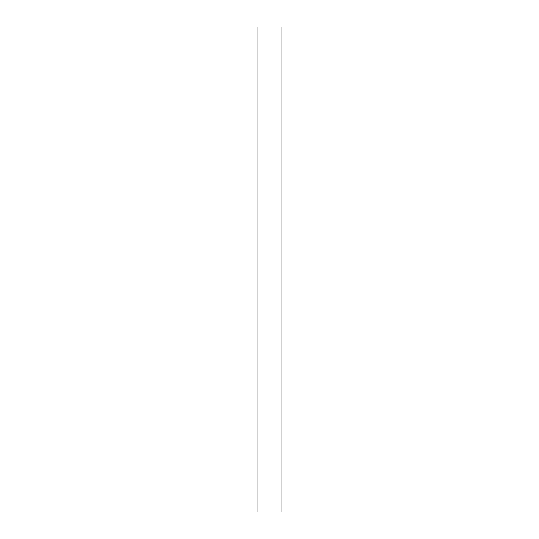 <?xml version="1.0" encoding="UTF-8"?>
<svg xmlns="http://www.w3.org/2000/svg" width="539" height="539" viewBox="0 0 539 539"><rect width="100%" height="100%" fill="white"/><g stroke="black" fill="none" stroke-linecap="round" stroke-linejoin="round"><path stroke-width="0.81" d="M257.063 512.05L281.937 512.05L281.937 26.95L257.063 26.95L257.063 512.05"/></g></svg>
